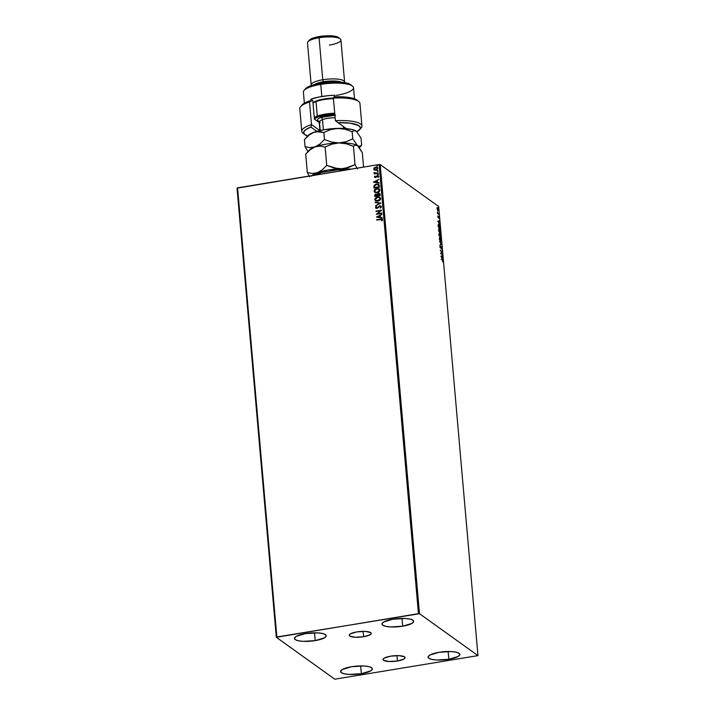 <?xml version="1.0" encoding="UTF-8"?>
<svg xmlns="http://www.w3.org/2000/svg" width="715" height="715" viewBox="0 0 715 715"><rect width="100%" height="100%" fill="white"/><g stroke="black" fill="none" stroke-linecap="round" stroke-linejoin="round"><path stroke-width="1.07" d="M397.451 661L396.977 655.61L397.451 661L389.058 661.509L383.606 660.303L383.115 659.248L384.286 658.086L390.703 656.164A11.038 2.824 -5 0 1 405.065 657.621A11.038 2.824 -5 0 1 397.451 661A11.038 2.824 -5 0 1 383.079 659.543A11.038 2.824 -5 0 1 390.703 656.164L399.086 655.646L404.538 656.853L405.039 657.916L403.859 659.069L397.451 661M363.595 636.734L363.122 631.345L363.595 636.734L355.203 637.244L349.751 636.037L349.26 634.983L350.43 633.83L356.848 631.899A11.038 2.824 -5 0 1 371.21 633.356A11.038 2.824 -5 0 1 363.595 636.734A11.038 2.824 -5 0 1 349.224 635.278A11.038 2.824 -5 0 1 356.848 631.899L365.231 631.39L370.683 632.596L371.183 633.651L370.004 634.804L363.595 636.734M315.19 640.604L314.511 632.829L315.19 640.604L303.08 641.346L298.218 640.747L295.206 639.603L294.491 638.075L296.18 636.404L305.439 633.624A15.936 4.075 -5 0 1 326.192 635.724A15.936 4.075 -5 0 1 315.19 640.604A15.936 4.075 -5 0 1 294.437 638.504A15.936 4.075 -5 0 1 305.439 633.624L317.558 632.882L322.411 633.472L325.432 634.625L326.147 636.144L324.449 637.825L315.19 640.604M448.85 659.275L448.171 651.499L448.85 659.275L436.74 660.017L431.878 659.418L428.866 658.274L428.151 656.745L429.849 655.074L439.108 652.295A15.936 4.075 -5 0 1 459.852 654.395A15.936 4.075 -5 0 1 448.85 659.275A15.936 4.075 -5 0 1 428.106 657.174A15.936 4.075 -5 0 1 439.108 652.295L451.219 651.553L456.072 652.151L459.093 653.296L459.808 654.824L458.109 656.495L448.85 659.275M361.352 673.691L360.673 665.915L361.352 673.691L349.242 674.433L344.389 673.834L341.368 672.69L340.653 671.162L342.351 669.49L351.61 666.711A15.936 4.075 -5 0 1 372.354 668.811A15.936 4.075 -5 0 1 361.352 673.691A15.936 4.075 -5 0 1 340.608 671.591A15.936 4.075 -5 0 1 351.61 666.711L363.721 665.969L368.582 666.559L371.594 667.712L372.309 669.231L370.611 670.911L361.352 673.691M402.688 626.188L402 618.412L402.688 626.188L390.569 626.93L385.716 626.331L382.695 625.187L381.98 623.659L383.678 621.987L392.937 619.208A15.936 4.075 -5 0 1 413.69 621.308A15.936 4.075 -5 0 1 402.688 626.188A15.936 4.075 -5 0 1 381.935 624.088A15.936 4.075 -5 0 1 392.937 619.208L405.048 618.466L409.909 619.065L412.921 620.209L413.636 621.737L411.947 623.409L402.688 626.188M374.124 191.414L375.25 192.603L377.708 192.675L379.433 191.575L379.88 189.877L378.762 188.644L376.305 188.554L374.508 189.725L374.115 191.379M374.74 195.132L374.678 196.437L380.246 195.526L379.978 193.845L379.03 193.3L377.109 194.444L375.08 194.435L374.678 196.437L380.246 195.526L379.701 193.559L378.45 193.318L377.109 194.444L375.876 194.114L374.714 195.713L375.983 194.185L377.207 194.525L375.876 194.114L374.731 195.168M419.491 613.702L380.201 164.575L438.679 206.492L477.969 655.61L419.491 613.702L276.857 636.976L237.568 187.848L379.147 164.522L418.445 613.649L276.321 637.288L334.799 679.196L477.969 655.61L419.491 613.702L418.445 613.649L379.147 164.522L237.031 188.17L276.321 637.288L334.799 679.196L477.969 655.61L438.679 206.492L380.201 164.575L379.147 164.522L380.201 164.575L419.491 613.702M436.937 207.752L437.687 207.609L437.142 208.717L437.964 210.8L438.375 208.941L437.741 207.654L437.187 207.859L437.875 210.925M438.912 214.598L437.482 212.158L437.598 213.66L438.912 214.598L437.482 212.158L437.598 213.66L438.912 214.598M439.099 218.477L438.947 216.779L438.206 217.297L437.946 215.957L438.009 217.369L438.402 217.771L438.822 216.994L439.099 218.477L438.742 216.52L438.322 217.28L437.946 215.957L437.839 216.663L438.25 217.735L438.787 216.958L439.099 218.477M440.002 227.138L439.43 224.93L438.474 224.26L438.322 227.164L440.118 228.451L438.939 224.34L438.197 225.011L438.322 227.164L440.118 228.451L440.002 227.138M439.323 233.787L439.064 235.575L440.851 236.862L440.324 234.234L439.752 234.592L439.082 233.778L439.064 235.575L440.851 236.862L440.127 234.028L439.752 234.592L438.849 233.787M441.521 244.467L439.564 241.295L441.084 244.119L439.886 244.995L441.521 244.467L439.877 244.95L441.521 244.467L439.564 241.295L441.084 244.119L439.886 244.995L441.521 244.467M442.379 254.326L441.048 253.369L442.138 251.501L440.342 250.214L441.718 251.608L440.628 253.476L442.424 254.763L441.048 253.369L442.147 251.6L440.342 250.214L441.718 251.608L440.628 253.476L442.379 254.326M442.299 259.634L441.128 259.205L442.603 260.305L442.907 262.039L442.71 260.037L441.128 259.205L442.326 260.063L442.907 262.039L442.299 259.634M440.869 256.229L442.817 259.331L442.013 256.274L442.496 255.63L440.86 256.158L442.817 259.331L442.013 256.274L442.496 255.63L440.869 256.229M441.477 248.659L441.638 247.077L441.057 246.532L440.449 247.578L440.199 245.835L440.199 247.578L440.699 248.042L441.361 247.006L441.602 249.079L441.289 246.55L440.449 247.578L440.199 245.835L439.993 246.711L440.503 248.016L441.325 246.979L441.477 248.659M440.422 241.438L441.164 239.927L439.555 237.049L440.029 237.085L439.287 238.613L440.422 241.438L441.075 241.187L441.155 239.802L439.877 236.996L439.35 239.132L440.744 241.545M439.689 233.027L440.431 231.517L438.822 228.639L439.296 228.675L438.545 230.203L439.689 233.027L440.333 232.777L440.422 231.392L439.135 228.585L438.617 230.722L440.011 233.135M437.812 221.293L439.761 224.385L438.956 221.337L439.439 220.694L437.803 221.221L439.761 224.385L438.956 221.337L439.439 220.694L437.812 221.293M374.508 170.081L376.698 170.054L377.94 168.329L376.43 167.051L374.294 167.739L373.972 169.669L375.983 170.268L377.94 168.329L377.422 167.408L375.706 167.078L374.294 167.739L373.731 169.017L374.267 169.938M378.298 173.271L374.061 172.664L374.794 173.405L374.231 173.942L378.298 173.271L375.491 173.218L374.168 172.404L374.794 173.405L374.231 173.942L378.298 173.271M378.172 177.338L378.628 176.248L377.797 175.613L375.598 177.159L374.991 177.025L374.928 176.033L374.428 176.828L375.724 177.579L377.681 176.051L378.172 177.338L378.646 176.346L377.904 175.684L375.509 177.186L374.928 176.033L374.428 176.963L374.928 176.033L374.428 176.963L375.563 177.615L377.449 176.06L378.172 177.338M379.397 185.802L378.19 184.166L375.429 184.381L373.954 185.802L373.945 188.036L379.513 187.116L378.744 184.434L376.492 184.086L373.954 185.802L373.945 188.036L379.513 187.116L379.397 185.802M380.916 203.14L375.178 202.166L379.567 203.319L375.509 205.866L380.916 203.14L375.178 202.166L379.567 203.319L375.509 205.866L380.916 203.14M381.774 212.999L377.636 213.678L381.533 210.165L375.965 211.086L380.148 210.836L376.251 214.348L381.819 213.428L377.636 213.678L381.542 210.264L375.965 211.086L380.148 210.836L376.251 214.348L381.774 212.999M382.507 219.728L380.469 219.022L376.751 220.077L381.524 219.398L381.962 220.908L382.516 219.818L381.971 218.996L376.707 219.639L380.452 219.46L381.944 219.836L381.962 220.908L382.275 219.183M376.492 217.101L382.212 217.995L380.335 217.235L380.201 215.653L381.89 214.303L376.483 217.029L382.212 217.995L380.335 217.235L380.201 215.653L381.89 214.303L376.492 217.101M381.372 206.698L379.763 205.75L376.948 208.074L377.636 207.69L376.09 207.547L376.358 206.385L375.518 207.636L375.929 208.288L375.518 207.636L376.903 208.431L379.79 206.188L380.907 206.894L380.264 208.172L381.301 207.171L381.006 206.027L379.888 205.732L376.841 208.002L376.108 207.672L376.358 206.385L375.563 207.859L377.332 208.306L379.96 206.17L380.791 206.751L380.264 208.172L381.372 206.698L381.068 206.072M377.949 201.201L379.799 200.361L380.63 199.056L380.282 197.626L379.03 196.893L376.546 197.134L374.83 199.02L375.554 200.772L377.949 201.201L380.657 198.538L379.942 197.313L377.538 196.857L374.803 199.539L375.536 200.754L377.949 201.201M373.427 182.164L379.156 183.058L377.279 182.298L377.145 180.707L378.834 179.358L373.427 182.164L379.156 183.058L377.279 182.298L377.145 180.707L378.834 179.358L373.427 182.164M378.029 174.71L378.28 174.031L377.565 174.263L378.029 174.71L378.458 174.272L377.967 173.986L377.529 174.424L378.029 174.71L377.529 174.424M377.735 171.377L377.985 170.688L377.27 170.93L377.735 171.377L378.172 170.939L377.243 171.091M377.261 165.943L377.511 165.254L376.796 165.487L377.261 165.943L377.69 165.505L377.198 165.219L376.769 165.657L377.261 165.943L376.769 165.657M375.304 192.04L374.633 190.914L375.339 189.547L377.046 188.849L378.619 189.135L379.191 191.039L377.171 192.353L379.451 190.315L378.852 189.296L379.459 190.521L378.762 191.763L377.27 192.424L375.25 192.013L374.642 191.012L376.841 188.876L378.753 189.225L379.352 190.235L377.171 192.353L375.312 192.049L377.27 192.424L375.223 191.986M382.221 219.148L380.577 219.094L382.614 219.809M381.613 220.828L381.792 219.541L381.613 220.828M376.582 217.119L381.899 214.42L376.582 217.119M380.443 217.306L382.176 217.583L380.443 217.306M377.931 216.922L379.853 217.217L379.745 216.002L379.853 217.217L377.824 216.842L379.647 215.93L379.754 217.146L377.931 216.922M376.34 214.33L380.255 210.907L376.34 214.33M376.09 211.506L381.533 210.255L376.09 211.506M377.735 213.749L381.783 213.088L377.735 213.749M379.79 206.188L380.8 206.823M380.907 206.894L379.888 206.26L380.684 206.456M375.518 207.636L375.876 208.253M375.616 207.708L376.465 206.456L375.616 207.708M376.841 208.002L376.09 207.547M380.889 205.965L379.862 205.831L381.47 206.769M376.948 208.074L376.269 207.851M375.598 205.822L379.674 203.391L375.598 205.822M375.321 202.658L375.178 202.166L380.916 203.123L375.321 202.658M375.59 200.799L374.803 199.539L377.538 196.857L379.987 197.349M379.942 197.313L377.895 196.893L375.759 197.769L374.901 199.351L375.661 200.844M379.692 197.787L380.166 199.128L379.156 200.423L377.6 200.879L375.956 200.397M376.045 200.459L375.366 199.324L376.072 197.957L377.985 197.242L379.79 197.912L380.067 199.056L379.057 200.343L376.045 200.459L378.012 200.835L380.085 198.645L377.904 200.763L375.983 200.415L375.375 199.422L377.574 197.286L379.486 197.635L380.192 198.725L379.531 197.671M374.776 196.428L374.714 195.713L374.776 196.428M377.109 194.444L378.45 193.318L379.754 193.595M379.897 193.711L378.333 193.443L377.207 194.525M379.665 193.55L379.129 193.381M379.397 193.997L379.745 195.258L377.565 195.526L378.494 193.756L379.701 194.757M375.92 194.543L377.002 195.615L375.312 195.99L377.1 195.696L375.214 195.91L375.768 194.578L376.787 194.757L377.1 195.696L375.312 195.99L375.92 194.543L377.082 195.472M378.494 193.756L379.638 195.186L377.565 195.526L379.745 195.258L377.565 195.526L378.172 193.845L379.29 193.926L379.594 194.686M376.68 194.686L376.975 195.401M374.07 191.128L374.803 192.353L377.207 192.791L379.924 190.127L379.2 188.903L376.805 188.447L374.07 191.128M374.848 192.389L374.177 191.2L376.805 188.447L379.254 188.939M379.2 188.903L377.154 188.483L375.026 189.359L374.168 190.941L374.919 192.433M378.932 184.568L376.841 184.121L374.776 184.908L374.025 185.954L374.043 188.018L373.954 185.802L376.492 184.086L378.798 184.47M378.396 184.872L379.004 186.847L374.58 187.58L379.004 186.847L374.481 187.5L374.499 185.945L376.528 184.515L378.324 184.828M378.378 184.863L379.004 186.847L378.861 186.311L378.905 186.776L374.481 187.5L374.499 185.945L375.321 184.944L377.368 184.479L378.619 185.167M373.525 182.173L378.843 179.483L373.525 182.173M377.386 182.37L379.12 182.638L377.386 182.37M374.875 181.976L376.796 182.28L376.689 181.065L376.796 182.28L374.767 181.905L376.591 180.984L376.689 182.2L374.875 181.976M375.509 177.186L374.919 176.855M378.646 176.346L377.386 175.622L375.607 177.257L376.769 175.872L378.744 176.426M377.878 177.222L378.253 176.551L377.547 176.131L378.253 176.551L377.878 177.222M377.449 176.06L378.146 176.48M374.428 176.963L375.563 177.615M375.607 177.257L375.062 177.097M378.128 174.782L377.967 173.986L378.566 174.344M378.458 174.272L377.967 173.986M378.503 174.201L377.77 174.201L377.815 174.746M374.892 173.477L374.329 173.924L374.892 173.477L374.052 172.762L374.794 173.405M374.052 172.762L374.597 172.583L374.428 173.262M375.491 173.218L374.562 172.753M375.598 173.298L378.271 172.923L374.803 173.066M377.842 171.448L377.672 170.653L378.271 171.01M378.172 170.939L377.672 170.653M378.217 170.858L377.475 170.867L377.529 171.412M374.606 170.161L373.731 169.017L374.294 167.739L375.706 167.078L377.475 167.444M377.788 167.73L376.537 167.122L374.714 167.569L373.847 168.74L374.32 169.982M374.329 169.017L376.054 169.902L377.547 168.481L376.966 169.392L375.402 169.857L374.231 168.937L374.517 168.159L377.046 167.739L377.44 168.409L375.947 169.83L374.231 168.937L375.75 167.516L377.484 168.222L376.582 169.75L374.544 169.509M377.44 168.409L377.1 167.784M374.66 169.616L374.231 168.937M377.368 166.014L377.198 165.219L377.797 165.576M377.69 165.505L377.198 165.219M377.735 165.424L377.002 165.433L377.046 165.978M379.647 215.93L379.754 217.146L377.824 216.842L379.647 215.93M376.591 180.984L376.689 182.2L374.767 181.905L376.591 180.984M442.451 260.197L441.119 259.071L442.415 260.135M442.183 255.738L442.54 256.104L441.7 256.354L442.183 255.738M441.53 256.381L441.057 256.533L441.843 256.328L441.057 256.533L441.843 256.328L441.95 257.543L441.53 256.381M440.369 250.509L442.138 251.501L440.726 253.423L442.067 254.379L440.726 253.423L441.816 251.555L440.369 250.509M441.566 248.141L441.28 249.133M439.957 246.389L439.859 246.898M441.289 246.55L440.726 247.274M441.325 247.131L440.976 246.595M441.003 244.146L441.513 244.396L441.003 244.146M440.154 237.657L440.985 239.811L440.476 241.062M440.333 241.143L439.296 238.747L440.342 237.8L440.994 239.909L440.574 241.527M440.547 241.545L440.842 240.875M440.52 240.991L439.609 239.552L439.627 237.496M439.171 234.815L439.439 234.297L439.779 235.682L438.992 234.842L439.359 234.225L439.779 235.682L439.037 235.298L439.001 233.841L439.43 234.645M440.127 234.028L439.752 234.592M440.1 234.457L440.753 235.727L440.315 236.343L439.645 235.861L440.172 234.466L440.637 236.29L439.645 235.861L440.637 236.29L439.966 235.816L440.172 234.466M439.198 234.252L438.849 234.869M439.85 234.511L439.591 234.967L439.85 234.511M439.421 229.247L440.252 231.401L439.591 232.732L438.733 230.31L439.332 229.113L439.868 229.873L439.841 233.117M439.814 233.135L440.109 232.464M439.788 232.59L438.563 230.337L438.885 229.095M440.1 232.536L439.645 232.598M438.438 224.296L438.939 224.34L438.197 225.011M438.939 224.34L439.895 227.879L438.304 226.887L438.188 225.386L439.028 224.814L438.375 224.278M438.206 224.85L438.974 224.778L438.384 225.359L438.697 224.68M439.582 227.933L438.313 227.03L439.582 227.933M438.661 224.832L438.072 225.413L438.661 224.832M439.126 220.792L439.484 221.167L438.644 221.409L439.126 220.792M438.474 221.444L438 221.596L438.474 221.444M438.241 221.57L438.787 221.391L438.894 222.606L438.009 221.605L438.787 221.391L438.894 222.606L438.241 221.57M438.42 216.573L438.885 217.762M438.474 217.011L438.125 217.789M438.17 217.726L438.295 217.19M437.571 213.392L438.867 214.169L437.321 212.695M437.964 210.8L438.501 209.692L437.258 207.699M437.687 207.609L438.34 209.575L437.607 210.416L437.723 208.047L438.34 209.575L437.929 210.362L437.562 209.853L437.723 208.047M438.179 209.745L437.643 210.853M437.982 210.871L438.188 210.282M437.732 208.119L437.303 207.627M437.41 208.101L436.981 208.887L437.41 208.101M440.842 240.946L440.386 241M439.028 224.814L439.895 227.879L438.474 226.861L438.384 225.359M438.34 209.575L437.929 210.362M437.303 208.834L437.678 208.02M276.321 637.288L237.031 188.17L237.568 187.848L276.857 636.976L276.321 637.288M320.088 174.254L319.989 173.209L321.044 172.547L338.535 169.661L339.67 169.973L339.759 171.01L339.67 169.973A22.648 5.792 -5 0 1 346.042 169.982A22.648 5.792 175 0 0 339.67 169.973L347.526 169.732A22.138 5.657 175 0 0 338.535 169.661L321.044 172.547A22.138 5.657 175 0 0 315.574 174.996L319.989 173.209A22.648 5.792 175 0 0 316.021 174.925A22.648 5.792 -5 0 1 319.989 173.209L320.088 174.254M359.556 129.808L361.03 128.164A30.191 7.722 175 0 0 335.38 120.683L337.954 122.64A28.52 7.293 -5 0 1 359.556 129.808A28.52 7.293 -5 0 1 356.928 131.748L360.217 128.807L360.369 127.592L358.403 125.429L350.35 123.195L337.954 122.64L345.506 128.056L335.38 120.683A30.191 7.722 -5 0 1 361.924 126.037A30.191 7.722 -5 0 1 360.128 128.995M319.542 122.766A12.584 3.218 -5 0 1 319.212 122.551L314.394 118.994L319.212 122.551A12.584 3.218 175 0 0 319.542 122.766M354.497 98.822L353.523 87.704A25.159 6.435 175 0 0 320.758 84.379L321.133 83.128A23.488 6.006 175 0 0 305.609 88.669L304.134 90.313A25.159 6.435 -5 0 1 320.758 84.379A25.159 6.435 175 0 0 303.392 92.083L304.358 103.21L309.97 100.788L311.132 101.619L310.918 99.197A25.159 6.435 -5 0 1 321.822 96.498L320.758 84.379L321.822 96.498A25.159 6.435 -5 0 1 334.781 95.265L334.915 96.82L334.781 95.265L328.257 95.667L318.774 97.052L310.918 99.197L312.777 100.529L314.403 119.11L319.212 122.551L319.909 130.559L319.212 122.551L314.403 119.11L312.777 100.529L310.918 99.197L311.132 101.619L309.97 100.788A28.52 7.293 175 0 0 302.159 104.908L300.684 106.553A30.191 7.722 -5 0 1 309.541 101.995A30.191 7.722 175 0 0 299.791 108.68L301.766 131.301A30.191 7.722 -5 0 1 311.526 124.616L309.541 101.995L309.97 100.788L309.541 101.995L311.526 124.616A30.191 7.722 175 0 0 303.017 133.24L304.76 134.599A28.52 7.293 -5 0 1 310.918 127.1L316.834 131.346L310.918 127.1L311.526 124.616L319.828 130.577L311.526 124.616L310.918 127.1L305.904 129.513L303.669 132.007L304.429 134.322L308.12 136.208M344.603 81.966A16.776 4.29 -5 0 1 344.478 82.6A16.776 4.29 175 0 0 322.76 79.758A16.776 4.29 -5 0 1 344.603 81.966L340.921 39.968A16.776 4.29 175 0 0 319.087 37.752L322.76 79.758L323.412 81.742A15.095 3.861 -5 0 1 341.502 82.225A15.095 3.861 175 0 0 323.412 81.742L323.502 82.779L323.412 81.742A15.095 3.861 175 0 0 314.269 84.602A15.095 3.861 -5 0 1 323.412 81.742L322.76 79.758A16.776 4.29 175 0 0 311.409 85.496A16.776 4.29 -5 0 1 311.177 84.897A16.776 4.29 -5 0 1 322.76 79.758L319.087 37.752L319.453 36.501A15.095 3.861 175 0 0 309.479 40.067L307.995 41.711A16.776 4.29 -5 0 1 319.087 37.752A16.776 4.29 175 0 0 307.504 42.891L311.177 84.897M304.054 133.902A30.191 7.722 -5 0 1 301.766 131.301M361.924 126.037L359.949 103.416A30.191 7.722 175 0 0 333.405 98.071L335.38 120.683L333.405 98.071A30.191 7.722 -5 0 1 358.698 101.476L356.955 100.118A28.52 7.293 175 0 0 333.834 96.856L342.86 96.874L350.43 97.732L357.25 100.368M302.141 104.935L304.349 103.219M346.105 128.709L345.506 128.056A14.255 3.647 -5 0 1 345.604 128.119A14.255 3.647 -5 0 1 346.042 128.593M305.287 89.089L307.486 87.23L313.152 84.924L327.908 82.288L342.843 82.368L348.759 83.673L351.181 85.13M344.21 127.127A12.584 3.218 -5 0 1 344.38 127.574A12.584 3.218 -5 0 1 344.004 128.459A12.584 3.218 175 0 0 344.21 127.127M333.834 96.856L333.405 98.071A17.616 4.505 175 0 0 316.566 100.851A17.616 4.505 175 0 0 312.973 102.719L316.566 100.851L322.063 99.349L333.405 98.098L333.834 96.856M320.177 122.229L318.586 121.765M309.077 40.728L310.685 39.137L314.332 37.654L325.289 35.848L333.413 36.009L337.212 36.849L339.017 38.145M340.233 38.887L338.49 37.529A15.095 3.861 175 0 0 319.453 36.501L319.087 37.752A16.776 4.29 -5 0 1 340.233 38.887A16.776 4.29 -5 0 1 329.347 45.108M352.477 86.086L350.734 84.719A23.488 6.006 175 0 0 321.133 83.128L320.758 84.379A25.159 6.435 -5 0 1 352.477 86.086A25.159 6.435 -5 0 1 336.148 95.408M307.647 136.047A28.52 7.293 -5 0 1 304.76 134.599M317.29 116.107A18.456 4.719 175 0 0 314.26 117.528A18.456 4.719 -5 0 1 317.29 116.107L316.021 101.566L316.566 100.851L316.021 101.566A18.456 4.719 175 0 0 312.991 102.987A18.456 4.719 -5 0 1 316.021 101.566L317.29 116.107A18.456 4.719 -5 0 1 334.727 113.22A18.456 4.719 175 0 0 317.29 116.107L317.978 117.01L317.29 116.107M334.826 114.248A17.616 4.505 -5 0 0 317.978 117.01L314.385 118.878A17.616 4.505 -5 0 1 317.978 117.01L326.719 114.945L334.817 114.248M335.603 115.276L327.658 115.821L320.829 117.439A2.011 1.412 -110.1 0 1 322.492 119.602L323.386 129.844L322.492 119.602A11.744 3.003 175 0 1 335.129 117.752A11.744 3.003 175 0 0 322.492 119.602A2.011 1.412 69.9 0 0 320.829 117.439L334.906 115.276M319.614 122.337A11.744 3.003 175 0 1 322.492 119.602A11.744 3.003 175 0 0 319.471 121.934L319.525 121.559M306.404 153.376L305.707 154.163L307.316 172.512L309.693 176.748L307.316 172.512L305.707 154.163L310.185 149.73L315.092 146.861L320.177 146.075L325.128 147.049L326.737 165.397L322.251 169.83L317.353 172.708L312.258 173.495L307.316 172.512L312.258 173.495L317.353 172.708A25.159 6.435 -5 0 1 341.216 168.776L333.851 167.927L326.737 165.397L325.128 147.049L331.733 144.18L338.955 142.928L346.31 143.778L353.433 146.307L355.033 164.656L348.437 167.525L341.216 168.776A25.159 6.435 -5 0 1 351.137 169.142L337.525 168.606L326.737 165.397L322.251 169.83L317.353 172.708L328.248 170L344.907 168.4L355.033 164.656L353.433 146.307L355.346 145.145L357.545 145.735L358.716 146.834L362.317 152.67L363.578 167.087L362.317 152.67L357.715 145.86A25.159 6.435 175 0 0 357.706 145.86A25.159 6.435 175 0 0 357.545 145.735A25.159 6.435 175 0 0 338.955 142.928L346.31 143.778L353.433 146.307L355.346 145.145L357.545 145.735L352.772 138.808L346.167 141.677L338.955 142.928A25.159 6.435 175 0 0 315.092 146.861L320.177 146.075L325.128 147.049L331.733 144.18L338.955 142.928L331.59 142.079L324.467 139.55L319.989 143.983L315.092 146.861A25.159 6.435 175 0 0 309.363 150.087L306.404 153.376L310.185 149.73L315.092 146.861L309.997 147.639L305.055 146.664L307.959 151.652L305.055 146.664L304.438 139.622L308.916 135.189L313.814 132.32L324.717 129.612L340.832 128.36L351.512 129.388L355.069 130.514L357.071 131.953M357.437 168.91L355.033 164.656L357.437 168.91M308.782 150.945L308.782 150.945A25.159 6.435 -5 0 1 315.092 146.861A25.159 6.435 -5 0 1 338.955 142.928A25.159 6.435 -5 0 1 357.545 145.735A25.159 6.435 -5 0 1 357.723 145.869L357.715 145.86M311.963 175.595A25.159 6.435 -5 0 1 317.353 172.708L311.436 176.167M359.413 147.692L361.665 145.172L359.752 146.325L357.545 145.735L352.772 138.808L346.167 141.677L338.955 142.928L331.59 142.079L324.467 139.55L323.859 132.507L330.455 129.638L337.677 128.387A25.159 6.435 175 0 0 313.814 132.32A25.159 6.435 175 0 0 308.094 135.546L305.126 138.835M307.897 135.779L311.785 133.151L316.379 131.667L323.859 132.507L330.455 129.638L337.677 128.387L345.041 129.236L352.155 131.766L354.068 130.604L356.445 131.328A25.159 6.435 175 0 0 356.436 131.319A25.159 6.435 175 0 0 356.276 131.194L361.048 138.129L361.665 145.172L361.048 138.129L356.276 131.194A25.159 6.435 175 0 0 337.677 128.387L345.041 129.236L352.155 131.766L352.772 138.808L352.155 131.766L354.068 130.604L356.276 131.194M315.092 146.861L309.997 147.639L305.055 146.664L304.438 139.622L308.916 135.189L313.814 132.32L318.908 131.533L323.859 132.507L324.467 139.55L319.989 143.983L315.092 146.861M359.475 147.531L361.665 145.172L359.752 146.325L357.545 145.735M333.458 98.688A18.456 4.719 175 0 0 316.021 101.566A18.456 4.719 -5 0 1 333.458 98.688M320.829 117.439L318.086 118.842L317.308 120.272L319.998 121.979M320.222 130.488L319.471 121.934M343.611 128.441L343.45 126.582"/></g></svg>
